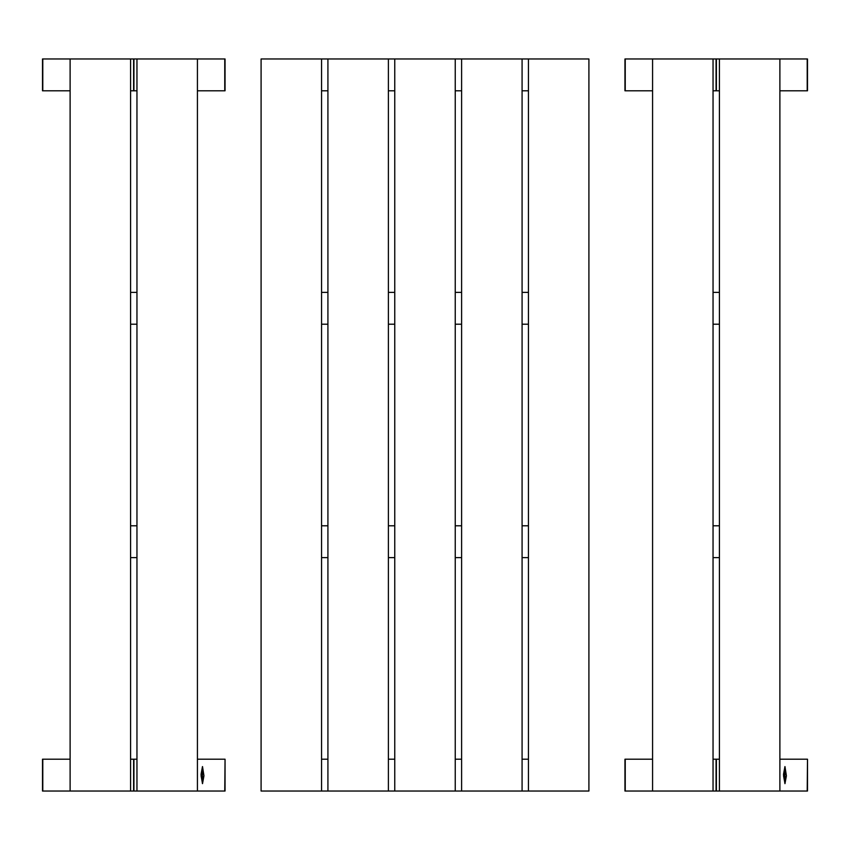 <?xml version="1.0" encoding="UTF-8"?>
<svg xmlns="http://www.w3.org/2000/svg" width="850" height="850" viewBox="0 0 850 850"><rect width="100%" height="100%" fill="white"/><g stroke="black" fill="none" stroke-linecap="round" stroke-linejoin="round"><path stroke-width="1.27" d="M321.555 525.789L327.919 525.789M388.397 525.789L394.761 525.789M455.239 525.789L461.603 525.789M522.081 525.789L528.445 525.789M528.445 557.621L522.081 557.621M461.603 557.621L455.239 557.621M394.761 557.621L388.397 557.621M327.919 557.621L321.555 557.621M455.239 791.031L394.761 791.031L394.761 58.969L455.239 58.969L455.239 791.031L588.912 791.031L588.912 58.969L528.445 58.969L528.445 791.031M327.919 791.031L327.919 58.969L388.397 58.969L388.397 791.031L321.555 791.031L321.555 58.969L261.088 58.969L261.088 791.031L321.555 791.031M455.239 58.969L522.081 58.969L522.081 791.031M461.603 58.969L461.603 791.031M522.081 58.969L528.445 58.969M455.239 90.801L461.603 90.801M522.081 90.801L528.445 90.801M394.761 90.801L388.397 90.801M327.919 90.801L321.555 90.801M394.761 58.969L388.397 58.969M327.919 58.969L321.555 58.969M394.761 791.031L388.397 791.031M394.761 759.199L388.397 759.199M327.919 759.199L321.555 759.199M455.239 759.199L461.603 759.199M522.081 759.199L528.445 759.199M321.555 292.379L327.919 292.379M388.397 292.379L394.761 292.379M455.239 292.379L461.603 292.379M522.081 292.379L528.445 292.379M528.445 324.211L522.081 324.211M461.603 324.211L455.239 324.211M394.761 324.211L388.397 324.211M327.919 324.211L321.555 324.211M713.044 525.789L719.408 525.789M719.408 557.621L713.044 557.621M719.408 90.801L716.391 90.801L716.391 58.969L779.886 58.969L779.886 791.031L807.5 791.031L807.5 759.199L807.213 791.031M719.408 58.969L719.408 791.031L779.886 791.031M779.886 58.969L807.5 58.969L807.5 90.801L779.886 90.801M652.577 90.801L624.952 90.801L624.952 58.969L652.577 58.969L652.577 791.031L624.952 791.031L624.952 759.199L652.577 759.199M652.577 58.969L716.072 58.969L716.072 90.801L713.044 90.801M713.044 759.199L716.072 759.199L716.072 791.031L713.044 791.031L713.044 58.969M779.886 759.199L807.213 759.199M719.408 791.031L716.391 791.031L716.391 759.199L719.408 759.199M652.577 791.031L713.044 791.031M786.399 775.816L784.975 766.583L783.551 775.816L784.975 783.636L786.399 775.816M785.336 773.628L785.273 774.318L785.336 773.628M784.624 774.371L784.975 776.284L784.624 774.371M785.336 769.686L785.273 770.366L785.336 769.686M784.805 781.086L784.731 780.332M785.315 768.867L785.336 769.473L785.336 768.867M784.847 771.8L784.975 773.532L784.539 771.821M784.869 768.623L784.911 770.589L784.869 768.623M785.241 781.341L785.294 780.714L785.336 781.331M785.219 779.907L785.241 780.566L785.241 779.907M785.315 778.239L785.336 778.844L785.336 778.239M785.315 777.399L785.336 777.994L785.336 777.399M785.219 776.613L785.241 777.282L785.241 776.613M785.219 771.481L785.241 772.151L785.241 771.481M784.933 766.583L783.498 774.403L784.933 783.636M784.539 779.705L784.614 781.086M784.539 777.187L784.943 778.749M784.805 774.998L784.688 774.371M784.805 775.88L784.943 774.329M784.582 774.764L784.539 776.284M784.943 771.736L784.699 773.032M784.837 768.623L784.879 770.589M784.656 770.536L784.794 768.984M784.561 768.719L784.614 770.174M713.044 292.379L719.408 292.379M719.408 324.211L713.044 324.211M130.592 525.789L136.956 525.789M136.956 557.621L130.592 557.621M136.956 90.801L133.928 90.801L133.928 58.969L197.423 58.969L197.423 791.031L225.048 791.031L225.048 759.199L224.761 791.031M136.956 58.969L136.956 791.031L197.423 791.031M197.423 58.969L225.048 58.969L225.048 90.801L197.423 90.801M70.114 90.801L42.5 90.801L42.5 58.969L70.114 58.969L70.114 791.031L42.5 791.031L42.5 759.199L70.114 759.199M70.114 58.969L133.609 58.969L133.609 90.801L130.592 90.801M130.592 759.199L133.609 759.199L133.609 791.031L130.592 791.031L130.592 58.969M197.423 759.199L224.761 759.199M136.956 791.031L133.928 791.031L133.928 759.199L136.956 759.199M70.114 791.031L130.592 791.031M203.947 775.816L202.512 766.583L201.089 775.816L202.512 783.636L203.947 775.816M202.162 774.371L202.523 776.284L202.162 774.371M202.353 781.086L202.268 780.332M202.863 768.867L202.884 769.473L202.884 768.867M202.077 777.187L202.502 779.099M202.385 771.8L202.523 773.532L202.077 771.821M202.417 768.623L202.428 770.589M202.789 781.341L202.842 780.714L202.874 781.331M202.757 779.907L202.778 780.566L202.778 779.907M202.863 778.239L202.884 778.844L202.884 778.239M202.863 777.399L202.884 777.994L202.884 777.399M202.757 776.613L202.778 777.282L202.778 776.613M202.757 771.481L202.778 772.151L202.778 771.481M202.47 766.583L201.046 774.403L202.47 783.636M202.077 779.705L202.151 781.086M202.353 774.998L202.236 774.371M202.353 775.88L202.491 774.329M202.119 774.764L202.077 776.284M202.077 771.449L202.247 773.032M202.204 770.536L202.332 768.984M202.109 768.719L202.151 770.174M130.592 292.379L136.956 292.379M136.956 324.211L130.592 324.211M807.213 58.969L807.213 90.801M625.239 90.801L625.239 58.969M625.239 791.031L625.239 759.199M224.761 58.969L224.761 90.801M42.787 90.801L42.787 58.969M42.787 791.031L42.787 759.199"/></g></svg>
